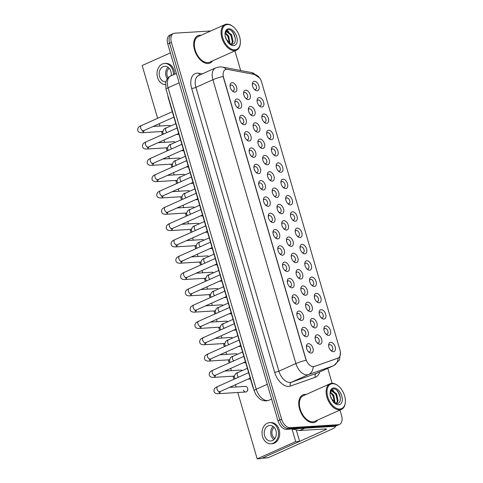 <?xml version="1.0" encoding="UTF-8"?>
<svg xmlns="http://www.w3.org/2000/svg" width="483" height="483" viewBox="0 0 483 483"><rect width="100%" height="100%" fill="white"/><g stroke="black" fill="none" stroke-linecap="round" stroke-linejoin="round"><path stroke-width="0.72" d="M325.904 325.965A4.987 3.013 -114.1 0 1 330.414 330.487A4.987 3.013 -114.1 0 1 328.657 335.389A4.987 3.013 -114.1 0 1 326.52 334.574A4.987 3.013 -114.1 0 1 323.864 328.651A4.987 3.013 -114.1 0 1 325.904 325.965M325.928 334.037A3.115 1.884 65.9 0 0 326.78 334.23A3.115 1.884 65.9 0 0 327.196 334.127A3.115 1.884 65.9 0 0 327.77 330.837A3.115 1.884 65.9 0 0 325.059 328.343A3.115 1.884 65.9 0 0 324.648 328.44A3.115 1.884 65.9 0 0 323.876 329.448M321.135 309.657A4.987 3.013 -114.1 0 1 325.645 314.173A4.987 3.013 -114.1 0 1 323.888 319.076A4.987 3.013 -114.1 0 1 321.75 318.267A4.987 3.013 -114.1 0 1 319.094 312.338A4.987 3.013 -114.1 0 1 321.135 309.657M321.159 317.723A3.115 1.884 65.9 0 0 322.01 317.923A3.115 1.884 65.9 0 0 322.427 317.82A3.115 1.884 65.9 0 0 323 314.53A3.115 1.884 65.9 0 0 320.289 312.03A3.115 1.884 65.9 0 0 319.879 312.133A3.115 1.884 65.9 0 0 319.106 313.141M316.365 293.344A4.987 3.013 -114.1 0 1 320.875 297.866A4.987 3.013 -114.1 0 1 319.118 302.769A4.987 3.013 -114.1 0 1 316.981 301.953A4.987 3.013 -114.1 0 1 314.324 296.031A4.987 3.013 -114.1 0 1 316.365 293.344M316.389 301.416A3.115 1.884 65.9 0 0 317.24 301.609A3.115 1.884 65.9 0 0 317.657 301.507A3.115 1.884 65.9 0 0 318.231 298.216A3.115 1.884 65.9 0 0 315.52 295.723A3.115 1.884 65.9 0 0 315.109 295.819A3.115 1.884 65.9 0 0 314.336 296.828M311.595 277.037A4.987 3.013 -114.1 0 1 316.105 281.553A4.987 3.013 -114.1 0 1 314.348 286.455A4.987 3.013 -114.1 0 1 312.211 285.646A4.987 3.013 -114.1 0 1 309.555 279.717A4.987 3.013 -114.1 0 1 311.595 277.037M311.62 285.103A3.115 1.884 65.9 0 0 312.471 285.302A3.115 1.884 65.9 0 0 312.887 285.199A3.115 1.884 65.9 0 0 313.461 281.909A3.115 1.884 65.9 0 0 310.75 279.409A3.115 1.884 65.9 0 0 310.34 279.512A3.115 1.884 65.9 0 0 309.567 280.52M306.826 260.723A4.987 3.013 -114.1 0 1 311.336 265.245A4.987 3.013 -114.1 0 1 309.579 270.148A4.987 3.013 -114.1 0 1 307.442 269.333A4.987 3.013 -114.1 0 1 304.785 263.41A4.987 3.013 -114.1 0 1 306.826 260.723M306.85 268.796A3.115 1.884 65.9 0 0 307.701 268.989A3.115 1.884 65.9 0 0 308.118 268.886A3.115 1.884 65.9 0 0 308.691 265.596A3.115 1.884 65.9 0 0 305.981 263.102A3.115 1.884 65.9 0 0 305.57 263.199A3.115 1.884 65.9 0 0 304.797 264.207M302.056 244.416A4.987 3.013 -114.1 0 1 306.566 248.932A4.987 3.013 -114.1 0 1 304.809 253.835A4.987 3.013 -114.1 0 1 302.672 253.026A4.987 3.013 -114.1 0 1 300.015 247.097A4.987 3.013 -114.1 0 1 302.056 244.416M302.08 252.482A3.115 1.884 65.9 0 0 302.932 252.681A3.115 1.884 65.9 0 0 303.348 252.579A3.115 1.884 65.9 0 0 303.922 249.288A3.115 1.884 65.9 0 0 301.211 246.789A3.115 1.884 65.9 0 0 300.8 246.891A3.115 1.884 65.9 0 0 300.028 247.9M297.286 228.103A4.987 3.013 -114.1 0 1 301.797 232.625A4.987 3.013 -114.1 0 1 300.04 237.527A4.987 3.013 -114.1 0 1 297.902 236.712A4.987 3.013 -114.1 0 1 295.246 230.789A4.987 3.013 -114.1 0 1 297.286 228.103M297.311 236.175A3.115 1.884 65.9 0 0 298.162 236.368A3.115 1.884 65.9 0 0 298.579 236.272A3.115 1.884 65.9 0 0 299.152 232.975A3.115 1.884 65.9 0 0 296.441 230.482A3.115 1.884 65.9 0 0 296.031 230.578A3.115 1.884 65.9 0 0 295.258 231.586M292.517 211.796A4.987 3.013 -114.1 0 1 297.027 216.312A4.987 3.013 -114.1 0 1 295.27 221.214A4.987 3.013 -114.1 0 1 293.133 220.405A4.987 3.013 -114.1 0 1 290.476 214.476A4.987 3.013 -114.1 0 1 292.517 211.796M292.541 219.862A3.115 1.884 65.9 0 0 293.392 220.061A3.115 1.884 65.9 0 0 293.809 219.958A3.115 1.884 65.9 0 0 294.382 216.668A3.115 1.884 65.9 0 0 291.672 214.168A3.115 1.884 65.9 0 0 291.261 214.271A3.115 1.884 65.9 0 0 290.488 215.279M287.747 195.482A4.987 3.013 -114.1 0 1 292.257 200.004A4.987 3.013 -114.1 0 1 290.5 204.907A4.987 3.013 -114.1 0 1 288.363 204.092A4.987 3.013 -114.1 0 1 285.707 198.169A4.987 3.013 -114.1 0 1 287.747 195.482M287.771 203.554A3.115 1.884 65.9 0 0 288.623 203.748A3.115 1.884 65.9 0 0 289.039 203.651A3.115 1.884 65.9 0 0 289.613 200.354A3.115 1.884 65.9 0 0 286.902 197.861A3.115 1.884 65.9 0 0 286.491 197.958A3.115 1.884 65.9 0 0 285.719 198.966M282.978 179.175A4.987 3.013 -114.1 0 1 287.488 183.691A4.987 3.013 -114.1 0 1 285.731 188.593A4.987 3.013 -114.1 0 1 283.593 187.784A4.987 3.013 -114.1 0 1 280.937 181.856A4.987 3.013 -114.1 0 1 282.978 179.175M283.002 187.241A3.115 1.884 65.9 0 0 283.853 187.44A3.115 1.884 65.9 0 0 284.27 187.338A3.115 1.884 65.9 0 0 284.843 184.047A3.115 1.884 65.9 0 0 282.132 181.548A3.115 1.884 65.9 0 0 281.722 181.65A3.115 1.884 65.9 0 0 280.949 182.659M278.208 162.862A4.987 3.013 -114.1 0 1 282.718 167.384A4.987 3.013 -114.1 0 1 280.961 172.286A4.987 3.013 -114.1 0 1 278.824 171.471A4.987 3.013 -114.1 0 1 276.167 165.548A4.987 3.013 -114.1 0 1 278.208 162.862M278.232 170.934A3.115 1.884 65.9 0 0 279.083 171.127A3.115 1.884 65.9 0 0 279.5 171.03A3.115 1.884 65.9 0 0 280.074 167.734A3.115 1.884 65.9 0 0 277.363 165.24A3.115 1.884 65.9 0 0 276.952 165.337A3.115 1.884 65.9 0 0 276.179 166.345M273.438 146.554A4.987 3.013 -114.1 0 1 277.948 151.07A4.987 3.013 -114.1 0 1 276.191 155.973A4.987 3.013 -114.1 0 1 274.054 155.164A4.987 3.013 -114.1 0 1 271.398 149.235A4.987 3.013 -114.1 0 1 273.438 146.554M273.463 154.62A3.115 1.884 65.9 0 0 274.314 154.82A3.115 1.884 65.9 0 0 274.73 154.717A3.115 1.884 65.9 0 0 275.304 151.427A3.115 1.884 65.9 0 0 272.593 148.927A3.115 1.884 65.9 0 0 272.183 149.03A3.115 1.884 65.9 0 0 271.41 150.038M268.669 130.241A4.987 3.013 -114.1 0 1 273.179 134.763A4.987 3.013 -114.1 0 1 271.422 139.665A4.987 3.013 -114.1 0 1 269.285 138.85A4.987 3.013 -114.1 0 1 266.628 132.928A4.987 3.013 -114.1 0 1 268.669 130.241M268.699 138.313A3.115 1.884 65.9 0 0 269.55 138.506A3.115 1.884 65.9 0 0 269.961 138.41A3.115 1.884 65.9 0 0 270.534 135.113A3.115 1.884 65.9 0 0 267.824 132.62A3.115 1.884 65.9 0 0 267.413 132.716A3.115 1.884 65.9 0 0 266.64 133.725M263.899 113.934A4.987 3.013 -114.1 0 1 268.409 118.45A4.987 3.013 -114.1 0 1 266.652 123.352A4.987 3.013 -114.1 0 1 264.515 122.543A4.987 3.013 -114.1 0 1 261.858 116.614A4.987 3.013 -114.1 0 1 263.899 113.934M263.929 122A3.115 1.884 65.9 0 0 264.781 122.199A3.115 1.884 65.9 0 0 265.191 122.096A3.115 1.884 65.9 0 0 265.771 118.806A3.115 1.884 65.9 0 0 263.054 116.306A3.115 1.884 65.9 0 0 262.643 116.409A3.115 1.884 65.9 0 0 261.871 117.417M259.13 97.62A4.987 3.013 -114.1 0 1 263.64 102.142A4.987 3.013 -114.1 0 1 261.883 107.045A4.987 3.013 -114.1 0 1 259.745 106.23A4.987 3.013 -114.1 0 1 257.089 100.307A4.987 3.013 -114.1 0 1 259.13 97.62M259.16 105.692A3.115 1.884 65.9 0 0 260.011 105.886A3.115 1.884 65.9 0 0 260.422 105.789A3.115 1.884 65.9 0 0 261.001 102.493A3.115 1.884 65.9 0 0 258.284 99.999A3.115 1.884 65.9 0 0 257.874 100.096A3.115 1.884 65.9 0 0 257.101 101.104M254.36 81.313A4.987 3.013 -114.1 0 1 258.87 85.829A4.987 3.013 -114.1 0 1 257.113 90.732A4.987 3.013 -114.1 0 1 254.976 89.923A4.987 3.013 -114.1 0 1 252.325 83.994A4.987 3.013 -114.1 0 1 254.36 81.313M254.39 89.379A3.115 1.884 65.9 0 0 255.241 89.578A3.115 1.884 65.9 0 0 255.652 89.476A3.115 1.884 65.9 0 0 256.231 86.185A3.115 1.884 65.9 0 0 253.515 83.686A3.115 1.884 65.9 0 0 253.104 83.788A3.115 1.884 65.9 0 0 252.331 84.797M330.674 342.278A4.987 3.013 -114.1 0 1 335.184 346.794A4.987 3.013 -114.1 0 1 333.427 351.696A4.987 3.013 -114.1 0 1 331.29 350.887A4.987 3.013 -114.1 0 1 328.633 344.959A4.987 3.013 -114.1 0 1 330.674 342.278M330.698 350.344A3.115 1.884 65.9 0 0 331.549 350.543A3.115 1.884 65.9 0 0 331.966 350.441A3.115 1.884 65.9 0 0 332.539 347.15A3.115 1.884 65.9 0 0 329.829 344.651A3.115 1.884 65.9 0 0 329.418 344.753A3.115 1.884 65.9 0 0 328.645 345.756M312.392 318.496A4.987 3.013 -114.1 0 1 316.902 323.012A4.987 3.013 -114.1 0 1 315.145 327.921A4.987 3.013 -114.1 0 1 313.008 327.106A4.987 3.013 -114.1 0 1 310.352 321.183A4.987 3.013 -114.1 0 1 312.392 318.496M312.416 326.562A3.115 1.884 65.9 0 0 313.268 326.762A3.115 1.884 65.9 0 0 313.684 326.659A3.115 1.884 65.9 0 0 314.258 323.369A3.115 1.884 65.9 0 0 311.547 320.875A3.115 1.884 65.9 0 0 311.137 320.972A3.115 1.884 65.9 0 0 310.364 321.98M307.623 302.189A4.987 3.013 -114.1 0 1 312.133 306.705A4.987 3.013 -114.1 0 1 310.376 311.607A4.987 3.013 -114.1 0 1 308.239 310.798A4.987 3.013 -114.1 0 1 305.582 304.87A4.987 3.013 -114.1 0 1 307.623 302.189M307.647 310.255A3.115 1.884 65.9 0 0 308.498 310.448A3.115 1.884 65.9 0 0 308.915 310.352A3.115 1.884 65.9 0 0 309.488 307.055A3.115 1.884 65.9 0 0 306.777 304.562A3.115 1.884 65.9 0 0 306.367 304.664A3.115 1.884 65.9 0 0 305.594 305.667M302.853 285.876A4.987 3.013 -114.1 0 1 307.363 290.392A4.987 3.013 -114.1 0 1 305.606 295.3A4.987 3.013 -114.1 0 1 303.469 294.485A4.987 3.013 -114.1 0 1 300.812 288.562A4.987 3.013 -114.1 0 1 302.853 285.876M302.877 293.942A3.115 1.884 65.9 0 0 303.729 294.141A3.115 1.884 65.9 0 0 304.145 294.038A3.115 1.884 65.9 0 0 304.719 290.748A3.115 1.884 65.9 0 0 302.008 288.254A3.115 1.884 65.9 0 0 301.597 288.351A3.115 1.884 65.9 0 0 300.824 289.359M298.083 269.568A4.987 3.013 -114.1 0 1 302.593 274.084A4.987 3.013 -114.1 0 1 300.837 278.987A4.987 3.013 -114.1 0 1 298.699 278.178A4.987 3.013 -114.1 0 1 296.043 272.249A4.987 3.013 -114.1 0 1 298.083 269.568M298.108 277.634A3.115 1.884 65.9 0 0 298.959 277.828A3.115 1.884 65.9 0 0 299.375 277.731A3.115 1.884 65.9 0 0 299.949 274.441A3.115 1.884 65.9 0 0 297.238 271.941A3.115 1.884 65.9 0 0 296.828 272.044A3.115 1.884 65.9 0 0 296.055 273.046M293.314 253.255A4.987 3.013 -114.1 0 1 297.824 257.771A4.987 3.013 -114.1 0 1 296.067 262.68A4.987 3.013 -114.1 0 1 293.93 261.864A4.987 3.013 -114.1 0 1 291.273 255.942A4.987 3.013 -114.1 0 1 293.314 253.255M293.338 261.327A3.115 1.884 65.9 0 0 294.189 261.52A3.115 1.884 65.9 0 0 294.606 261.418A3.115 1.884 65.9 0 0 295.179 258.127A3.115 1.884 65.9 0 0 292.469 255.634A3.115 1.884 65.9 0 0 292.058 255.73A3.115 1.884 65.9 0 0 291.285 256.739M288.544 236.948A4.987 3.013 -114.1 0 1 293.054 241.464A4.987 3.013 -114.1 0 1 291.297 246.366A4.987 3.013 -114.1 0 1 289.16 245.557A4.987 3.013 -114.1 0 1 286.504 239.628A4.987 3.013 -114.1 0 1 288.544 236.948M288.568 245.014A3.115 1.884 65.9 0 0 289.42 245.207A3.115 1.884 65.9 0 0 289.836 245.11A3.115 1.884 65.9 0 0 290.41 241.82A3.115 1.884 65.9 0 0 287.699 239.32A3.115 1.884 65.9 0 0 287.288 239.423A3.115 1.884 65.9 0 0 286.516 240.425M283.775 220.634A4.987 3.013 -114.1 0 1 288.285 225.15A4.987 3.013 -114.1 0 1 286.528 230.059A4.987 3.013 -114.1 0 1 284.39 229.244A4.987 3.013 -114.1 0 1 281.734 223.321A4.987 3.013 -114.1 0 1 283.775 220.634M283.799 228.707A3.115 1.884 65.9 0 0 284.65 228.9A3.115 1.884 65.9 0 0 285.067 228.797A3.115 1.884 65.9 0 0 285.64 225.507A3.115 1.884 65.9 0 0 282.929 223.013A3.115 1.884 65.9 0 0 282.519 223.11A3.115 1.884 65.9 0 0 281.746 224.118M279.005 204.327A4.987 3.013 -114.1 0 1 283.515 208.843A4.987 3.013 -114.1 0 1 281.758 213.746A4.987 3.013 -114.1 0 1 279.621 212.937A4.987 3.013 -114.1 0 1 276.964 207.008A4.987 3.013 -114.1 0 1 279.005 204.327M279.029 212.393A3.115 1.884 65.9 0 0 279.88 212.586A3.115 1.884 65.9 0 0 280.297 212.49A3.115 1.884 65.9 0 0 280.871 209.199A3.115 1.884 65.9 0 0 278.16 206.7A3.115 1.884 65.9 0 0 277.749 206.802A3.115 1.884 65.9 0 0 276.976 207.805M274.235 188.014A4.987 3.013 -114.1 0 1 278.745 192.53A4.987 3.013 -114.1 0 1 276.988 197.438A4.987 3.013 -114.1 0 1 274.851 196.623A4.987 3.013 -114.1 0 1 272.195 190.7A4.987 3.013 -114.1 0 1 274.235 188.014M274.259 196.086A3.115 1.884 65.9 0 0 275.111 196.279A3.115 1.884 65.9 0 0 275.527 196.176A3.115 1.884 65.9 0 0 276.101 192.886A3.115 1.884 65.9 0 0 273.39 190.393A3.115 1.884 65.9 0 0 272.98 190.489A3.115 1.884 65.9 0 0 272.207 191.497M269.466 171.706A4.987 3.013 -114.1 0 1 273.976 176.223A4.987 3.013 -114.1 0 1 272.219 181.125A4.987 3.013 -114.1 0 1 270.082 180.316A4.987 3.013 -114.1 0 1 267.425 174.387A4.987 3.013 -114.1 0 1 269.466 171.706M269.49 179.773A3.115 1.884 65.9 0 0 270.341 179.966A3.115 1.884 65.9 0 0 270.758 179.869A3.115 1.884 65.9 0 0 271.331 176.579A3.115 1.884 65.9 0 0 268.62 174.079A3.115 1.884 65.9 0 0 268.21 174.182A3.115 1.884 65.9 0 0 267.437 175.184M264.696 155.393A4.987 3.013 -114.1 0 1 269.206 159.909A4.987 3.013 -114.1 0 1 267.449 164.818A4.987 3.013 -114.1 0 1 265.312 164.003A4.987 3.013 -114.1 0 1 262.655 158.08A4.987 3.013 -114.1 0 1 264.696 155.393M264.72 163.465A3.115 1.884 65.9 0 0 265.572 163.659A3.115 1.884 65.9 0 0 265.988 163.556A3.115 1.884 65.9 0 0 266.562 160.265A3.115 1.884 65.9 0 0 263.851 157.772A3.115 1.884 65.9 0 0 263.44 157.869A3.115 1.884 65.9 0 0 262.667 158.877M259.926 139.086A4.987 3.013 -114.1 0 1 264.436 143.602A4.987 3.013 -114.1 0 1 262.68 148.504A4.987 3.013 -114.1 0 1 260.542 147.695A4.987 3.013 -114.1 0 1 257.886 141.767A4.987 3.013 -114.1 0 1 259.926 139.086M259.951 147.152A3.115 1.884 65.9 0 0 260.802 147.345A3.115 1.884 65.9 0 0 261.218 147.249A3.115 1.884 65.9 0 0 261.792 143.958A3.115 1.884 65.9 0 0 259.081 141.459A3.115 1.884 65.9 0 0 258.671 141.561A3.115 1.884 65.9 0 0 257.898 142.563M255.157 122.773A4.987 3.013 -114.1 0 1 259.667 127.289A4.987 3.013 -114.1 0 1 257.91 132.197A4.987 3.013 -114.1 0 1 255.773 131.382A4.987 3.013 -114.1 0 1 253.116 125.459A4.987 3.013 -114.1 0 1 255.157 122.773M255.187 130.845A3.115 1.884 65.9 0 0 256.038 131.038A3.115 1.884 65.9 0 0 256.449 130.935A3.115 1.884 65.9 0 0 257.022 127.645A3.115 1.884 65.9 0 0 254.312 125.151A3.115 1.884 65.9 0 0 253.901 125.248A3.115 1.884 65.9 0 0 253.128 126.256M250.387 106.465A4.987 3.013 -114.1 0 1 254.897 110.981A4.987 3.013 -114.1 0 1 253.14 115.884A4.987 3.013 -114.1 0 1 251.003 115.075A4.987 3.013 -114.1 0 1 248.347 109.146A4.987 3.013 -114.1 0 1 250.387 106.465M250.417 114.531A3.115 1.884 65.9 0 0 251.269 114.725A3.115 1.884 65.9 0 0 251.679 114.628A3.115 1.884 65.9 0 0 252.259 111.338A3.115 1.884 65.9 0 0 249.542 108.838A3.115 1.884 65.9 0 0 249.131 108.941A3.115 1.884 65.9 0 0 248.359 109.943M245.618 90.152A4.987 3.013 -114.1 0 1 250.128 94.668A4.987 3.013 -114.1 0 1 248.371 99.576A4.987 3.013 -114.1 0 1 246.233 98.761A4.987 3.013 -114.1 0 1 243.577 92.839A4.987 3.013 -114.1 0 1 245.618 90.152M245.648 98.224A3.115 1.884 65.9 0 0 246.499 98.417A3.115 1.884 65.9 0 0 246.91 98.315A3.115 1.884 65.9 0 0 247.489 95.024A3.115 1.884 65.9 0 0 244.772 92.531A3.115 1.884 65.9 0 0 244.362 92.627A3.115 1.884 65.9 0 0 243.589 93.636M317.162 334.81A4.987 3.013 -114.1 0 1 321.672 339.326A4.987 3.013 -114.1 0 1 319.915 344.228A4.987 3.013 -114.1 0 1 317.778 343.419A4.987 3.013 -114.1 0 1 315.121 337.49A4.987 3.013 -114.1 0 1 317.162 334.81M317.186 342.876A3.115 1.884 65.9 0 0 318.037 343.069A3.115 1.884 65.9 0 0 318.454 342.972A3.115 1.884 65.9 0 0 319.028 339.676A3.115 1.884 65.9 0 0 316.317 337.182A3.115 1.884 65.9 0 0 315.906 337.285A3.115 1.884 65.9 0 0 315.133 338.287M303.65 327.341A4.987 3.013 -114.1 0 1 308.16 331.857A4.987 3.013 -114.1 0 1 306.403 336.76A4.987 3.013 -114.1 0 1 304.266 335.945A4.987 3.013 -114.1 0 1 301.609 330.022A4.987 3.013 -114.1 0 1 303.65 327.341M303.674 335.407A3.115 1.884 65.9 0 0 304.525 335.6A3.115 1.884 65.9 0 0 304.942 335.504A3.115 1.884 65.9 0 0 305.516 332.207A3.115 1.884 65.9 0 0 302.805 329.714A3.115 1.884 65.9 0 0 302.394 329.811A3.115 1.884 65.9 0 0 301.621 330.819M298.88 311.028A4.987 3.013 -114.1 0 1 303.39 315.544A4.987 3.013 -114.1 0 1 301.634 320.446A4.987 3.013 -114.1 0 1 299.496 319.637A4.987 3.013 -114.1 0 1 296.84 313.709A4.987 3.013 -114.1 0 1 298.88 311.028M298.905 319.094A3.115 1.884 65.9 0 0 299.756 319.293A3.115 1.884 65.9 0 0 300.172 319.191A3.115 1.884 65.9 0 0 300.746 315.9A3.115 1.884 65.9 0 0 298.035 313.401A3.115 1.884 65.9 0 0 297.625 313.503A3.115 1.884 65.9 0 0 296.852 314.511M294.111 294.721A4.987 3.013 -114.1 0 1 298.621 299.237A4.987 3.013 -114.1 0 1 296.864 304.139A4.987 3.013 -114.1 0 1 294.727 303.324A4.987 3.013 -114.1 0 1 292.07 297.401A4.987 3.013 -114.1 0 1 294.111 294.721M294.135 302.787A3.115 1.884 65.9 0 0 294.986 302.98A3.115 1.884 65.9 0 0 295.403 302.883A3.115 1.884 65.9 0 0 295.976 299.587A3.115 1.884 65.9 0 0 293.266 297.093A3.115 1.884 65.9 0 0 292.855 297.19A3.115 1.884 65.9 0 0 292.082 298.198M289.341 278.407A4.987 3.013 -114.1 0 1 293.851 282.923A4.987 3.013 -114.1 0 1 292.094 287.826A4.987 3.013 -114.1 0 1 289.957 287.017A4.987 3.013 -114.1 0 1 287.3 281.088A4.987 3.013 -114.1 0 1 289.341 278.407M289.365 286.473A3.115 1.884 65.9 0 0 290.217 286.673A3.115 1.884 65.9 0 0 290.633 286.57A3.115 1.884 65.9 0 0 291.207 283.279A3.115 1.884 65.9 0 0 288.496 280.78A3.115 1.884 65.9 0 0 288.085 280.883A3.115 1.884 65.9 0 0 287.313 281.891M284.572 262.1A4.987 3.013 -114.1 0 1 289.082 266.616A4.987 3.013 -114.1 0 1 287.325 271.518A4.987 3.013 -114.1 0 1 285.187 270.703A4.987 3.013 -114.1 0 1 282.531 264.781A4.987 3.013 -114.1 0 1 284.572 262.1M284.596 270.166A3.115 1.884 65.9 0 0 285.447 270.359A3.115 1.884 65.9 0 0 285.864 270.263A3.115 1.884 65.9 0 0 286.437 266.966A3.115 1.884 65.9 0 0 283.726 264.473A3.115 1.884 65.9 0 0 283.316 264.569A3.115 1.884 65.9 0 0 282.543 265.578M279.802 245.787A4.987 3.013 -114.1 0 1 284.312 250.303A4.987 3.013 -114.1 0 1 282.555 255.205A4.987 3.013 -114.1 0 1 280.418 254.396A4.987 3.013 -114.1 0 1 277.761 248.467A4.987 3.013 -114.1 0 1 279.802 245.787M279.826 253.853A3.115 1.884 65.9 0 0 280.677 254.052A3.115 1.884 65.9 0 0 281.094 253.949A3.115 1.884 65.9 0 0 281.667 250.659A3.115 1.884 65.9 0 0 278.957 248.159A3.115 1.884 65.9 0 0 278.546 248.262A3.115 1.884 65.9 0 0 277.773 249.27M275.032 229.479A4.987 3.013 -114.1 0 1 279.542 233.995A4.987 3.013 -114.1 0 1 277.785 238.898A4.987 3.013 -114.1 0 1 275.648 238.083A4.987 3.013 -114.1 0 1 272.992 232.16A4.987 3.013 -114.1 0 1 275.032 229.479M275.056 237.545A3.115 1.884 65.9 0 0 275.908 237.739A3.115 1.884 65.9 0 0 276.324 237.642A3.115 1.884 65.9 0 0 276.898 234.346A3.115 1.884 65.9 0 0 274.187 231.852A3.115 1.884 65.9 0 0 273.776 231.949A3.115 1.884 65.9 0 0 273.004 232.957M270.263 213.166A4.987 3.013 -114.1 0 1 274.773 217.682A4.987 3.013 -114.1 0 1 273.016 222.585A4.987 3.013 -114.1 0 1 270.878 221.775A4.987 3.013 -114.1 0 1 268.222 215.847A4.987 3.013 -114.1 0 1 270.263 213.166M270.287 221.232A3.115 1.884 65.9 0 0 271.138 221.431A3.115 1.884 65.9 0 0 271.555 221.329A3.115 1.884 65.9 0 0 272.128 218.038A3.115 1.884 65.9 0 0 269.417 215.539A3.115 1.884 65.9 0 0 269.007 215.641A3.115 1.884 65.9 0 0 268.234 216.65M265.493 196.859A4.987 3.013 -114.1 0 1 270.003 201.375A4.987 3.013 -114.1 0 1 268.246 206.277A4.987 3.013 -114.1 0 1 266.109 205.462A4.987 3.013 -114.1 0 1 263.452 199.539A4.987 3.013 -114.1 0 1 265.493 196.859M265.517 204.925A3.115 1.884 65.9 0 0 266.368 205.118A3.115 1.884 65.9 0 0 266.785 205.021A3.115 1.884 65.9 0 0 267.359 201.725A3.115 1.884 65.9 0 0 264.648 199.231A3.115 1.884 65.9 0 0 264.237 199.328A3.115 1.884 65.9 0 0 263.464 200.336M260.723 180.545A4.987 3.013 -114.1 0 1 265.233 185.061A4.987 3.013 -114.1 0 1 263.476 189.964A4.987 3.013 -114.1 0 1 261.339 189.155A4.987 3.013 -114.1 0 1 258.683 183.226A4.987 3.013 -114.1 0 1 260.723 180.545M260.748 188.611A3.115 1.884 65.9 0 0 261.599 188.811A3.115 1.884 65.9 0 0 262.015 188.708A3.115 1.884 65.9 0 0 262.589 185.418A3.115 1.884 65.9 0 0 259.878 182.918A3.115 1.884 65.9 0 0 259.468 183.021A3.115 1.884 65.9 0 0 258.695 184.029M255.954 164.238A4.987 3.013 -114.1 0 1 260.464 168.754A4.987 3.013 -114.1 0 1 258.707 173.657A4.987 3.013 -114.1 0 1 256.57 172.842A4.987 3.013 -114.1 0 1 253.913 166.919A4.987 3.013 -114.1 0 1 255.954 164.238M255.978 172.304A3.115 1.884 65.9 0 0 256.829 172.497A3.115 1.884 65.9 0 0 257.246 172.401A3.115 1.884 65.9 0 0 257.819 169.104A3.115 1.884 65.9 0 0 255.109 166.611A3.115 1.884 65.9 0 0 254.698 166.707A3.115 1.884 65.9 0 0 253.925 167.716M251.184 147.925A4.987 3.013 -114.1 0 1 255.694 152.441A4.987 3.013 -114.1 0 1 253.937 157.343A4.987 3.013 -114.1 0 1 251.8 156.534A4.987 3.013 -114.1 0 1 249.143 150.605A4.987 3.013 -114.1 0 1 251.184 147.925M251.208 155.991A3.115 1.884 65.9 0 0 252.06 156.19A3.115 1.884 65.9 0 0 252.476 156.087A3.115 1.884 65.9 0 0 253.05 152.797A3.115 1.884 65.9 0 0 250.339 150.298A3.115 1.884 65.9 0 0 249.928 150.4A3.115 1.884 65.9 0 0 249.156 151.408M246.415 131.618A4.987 3.013 -114.1 0 1 250.925 136.134A4.987 3.013 -114.1 0 1 249.168 141.036A4.987 3.013 -114.1 0 1 247.03 140.221A4.987 3.013 -114.1 0 1 244.374 134.298A4.987 3.013 -114.1 0 1 246.415 131.618M246.445 139.684A3.115 1.884 65.9 0 0 247.29 139.877A3.115 1.884 65.9 0 0 247.707 139.78A3.115 1.884 65.9 0 0 248.28 136.484A3.115 1.884 65.9 0 0 245.569 133.99A3.115 1.884 65.9 0 0 245.159 134.087A3.115 1.884 65.9 0 0 244.386 135.095M241.645 115.304A4.987 3.013 -114.1 0 1 246.155 119.82A4.987 3.013 -114.1 0 1 244.398 124.723A4.987 3.013 -114.1 0 1 242.261 123.914A4.987 3.013 -114.1 0 1 239.604 117.985A4.987 3.013 -114.1 0 1 241.645 115.304M241.675 123.37A3.115 1.884 65.9 0 0 242.526 123.57A3.115 1.884 65.9 0 0 242.937 123.467A3.115 1.884 65.9 0 0 243.51 120.176A3.115 1.884 65.9 0 0 240.8 117.677A3.115 1.884 65.9 0 0 240.389 117.78A3.115 1.884 65.9 0 0 239.616 118.788M236.875 98.997A4.987 3.013 -114.1 0 1 241.385 103.513A4.987 3.013 -114.1 0 1 239.628 108.415A4.987 3.013 -114.1 0 1 237.491 107.6A4.987 3.013 -114.1 0 1 234.835 101.678A4.987 3.013 -114.1 0 1 236.875 98.997M236.905 107.063A3.115 1.884 65.9 0 0 237.757 107.256A3.115 1.884 65.9 0 0 238.167 107.16A3.115 1.884 65.9 0 0 238.747 103.863A3.115 1.884 65.9 0 0 236.03 101.37A3.115 1.884 65.9 0 0 235.619 101.466A3.115 1.884 65.9 0 0 234.847 102.474M232.106 82.684A4.987 3.013 -114.1 0 1 236.616 87.2A4.987 3.013 -114.1 0 1 234.859 92.102A4.987 3.013 -114.1 0 1 232.721 91.293A4.987 3.013 -114.1 0 1 230.065 85.364A4.987 3.013 -114.1 0 1 232.106 82.684M232.136 90.75A3.115 1.884 65.9 0 0 232.987 90.949A3.115 1.884 65.9 0 0 233.398 90.846A3.115 1.884 65.9 0 0 233.977 87.556A3.115 1.884 65.9 0 0 231.26 85.056A3.115 1.884 65.9 0 0 230.85 85.159A3.115 1.884 65.9 0 0 230.077 86.167M308.42 343.648A4.987 3.013 -114.1 0 1 312.93 348.165A4.987 3.013 -114.1 0 1 311.173 353.067A4.987 3.013 -114.1 0 1 309.035 352.258A4.987 3.013 -114.1 0 1 306.379 346.329A4.987 3.013 -114.1 0 1 308.42 343.648M308.444 351.715A3.115 1.884 65.9 0 0 309.295 351.914A3.115 1.884 65.9 0 0 309.706 351.811A3.115 1.884 65.9 0 0 310.285 348.521A3.115 1.884 65.9 0 0 307.574 346.021A3.115 1.884 65.9 0 0 307.164 346.124A3.115 1.884 65.9 0 0 306.391 347.132M314.391 366.476A8.416 5.09 -114.1 0 1 313.509 366.651A8.416 5.09 -114.1 0 1 305.896 359.032L223.593 77.576A8.416 5.09 -114.1 0 1 225.44 69.57A8.416 5.09 -114.1 0 1 227.511 69.365L254.952 74.545A8.416 5.09 -114.1 0 1 261.611 82.104L339.966 350.06A8.416 5.09 -114.1 0 1 338.118 358.066A8.416 5.09 -114.1 0 1 337.883 358.157L314.065 366.621L312.519 366.694M253.575 388.664A9.346 5.651 -114.1 0 1 252.555 386.08L168.362 98.158A9.346 5.651 -114.1 0 1 167.861 95.543M313.135 422.679A14.961 9.044 65.9 0 0 315.115 422.202A14.961 9.044 65.9 0 0 317.603 420.059A14.961 9.044 65.9 0 1 315.115 422.202A14.961 9.044 65.9 0 1 313.135 422.679A14.961 9.044 65.9 0 1 300.118 410.701A14.961 9.044 65.9 0 1 302.889 394.895A14.961 9.044 65.9 0 0 300.118 410.701A14.961 9.044 65.9 0 0 313.135 422.679M306.144 394.46A14.961 9.044 65.9 0 0 304.87 394.418A14.961 9.044 65.9 0 0 302.889 394.895A14.961 9.044 65.9 0 1 304.87 394.418A14.961 9.044 65.9 0 1 306.144 394.46M208.101 63.502A14.961 9.044 65.9 0 0 210.081 63.019A14.961 9.044 65.9 0 0 212.574 60.882A14.961 9.044 65.9 0 1 210.081 63.019A14.961 9.044 65.9 0 1 208.101 63.502A14.961 9.044 65.9 0 1 195.084 51.518A14.961 9.044 65.9 0 1 197.855 35.718A14.961 9.044 65.9 0 0 195.084 51.518A14.961 9.044 65.9 0 0 208.101 63.502M201.109 35.283A14.961 9.044 65.9 0 0 199.835 35.235A14.961 9.044 65.9 0 0 197.855 35.718A14.961 9.044 65.9 0 1 199.835 35.235A14.961 9.044 65.9 0 1 201.109 35.283M319.655 371.934A15.583 9.418 -114.1 0 1 315.345 377.259A3.115 2.481 70.5 0 1 316.419 373.365L333.415 365.758L308.474 374.591A12.467 7.535 -114.1 0 1 307.164 374.85A12.467 7.535 -114.1 0 1 295.886 363.554A10.91 1.926 -16.3 0 1 306.113 360.288L223.122 76.477A10.91 1.926 163.7 0 0 212.894 79.743A12.467 7.535 -114.1 0 1 215.635 67.886L198.646 75.493A12.467 7.535 65.9 0 0 195.905 87.357L278.896 371.167A12.467 7.535 65.9 0 0 290.174 382.458A12.467 7.535 65.9 0 0 291.484 382.198L316.419 373.365A12.467 7.535 65.9 0 0 316.763 373.226L333.753 365.619A12.467 7.535 -114.1 0 1 333.415 365.758A10.91 8.676 -109.5 0 0 338.178 358.036M339.501 424.43L335.878 426.048A9.346 5.651 65.9 0 1 334.641 426.35L286.449 429.321A9.346 5.651 65.9 0 1 277.985 420.85L167.788 44.007A9.346 5.651 65.9 0 1 169.847 35.114L171.658 34.299A9.346 5.651 65.9 0 0 169.605 43.192L279.802 420.041A9.346 5.651 65.9 0 0 288.26 428.512L336.452 425.541A9.346 5.651 65.9 0 0 337.689 425.239A9.346 5.651 65.9 0 1 336.452 425.541L288.26 428.512A9.346 5.651 65.9 0 1 279.802 420.041L169.605 43.192A9.346 5.651 65.9 0 1 171.658 34.299L173.469 33.49A9.346 5.651 65.9 0 0 171.417 42.383L281.613 419.226A9.346 5.651 65.9 0 0 290.072 427.697L338.263 424.726A9.346 5.651 65.9 0 0 339.501 424.43A9.346 5.651 65.9 0 0 341.559 415.531L339.954 410.055M338.185 358.006L314.065 366.621M210.751 30.966L174.707 33.188A9.346 5.651 65.9 0 0 173.469 33.49M332.135 383.321L327.746 368.312M240.667 70.512L234.925 50.872M335.293 426.254A12.467 2.198 -16.3 0 1 335.407 426.441A12.467 2.198 -16.3 0 1 331.284 429.459L268.077 457.757A1.558 1.208 86.5 0 1 267.739 457.842L262.034 458.192M261.864 458.204A1.558 1.208 -93.5 0 0 262.197 458.119L325.403 429.822A3.115 0.549 163.7 0 0 326.436 429.067A3.115 0.549 163.7 0 0 325.711 428.928L299.744 430.528A1.558 0.942 -114.1 0 1 299.563 430.516L292.082 429.103A1.558 0.942 -114.1 0 1 291.786 428.989M338.233 385.899L337.877 385.615A14.025 8.477 65.9 0 0 331.863 383.327A14.025 8.477 65.9 0 0 330.004 383.78L303.27 395.752A14.025 8.477 65.9 0 0 300.674 410.562A14.025 8.477 65.9 0 0 312.875 421.798A14.025 8.477 65.9 0 0 314.735 421.345L341.463 409.379A14.025 8.477 65.9 0 0 345.339 402.279L345.363 401.826A13.397 8.102 65.9 0 0 338.233 385.899A13.397 8.102 65.9 0 0 332.485 383.713A13.397 8.102 65.9 0 0 327.764 396.893A13.397 8.102 65.9 0 0 339.887 409.035A13.397 8.102 65.9 0 0 345.363 401.826M330.004 383.78A14.025 8.477 65.9 0 0 327.408 398.596A14.025 8.477 65.9 0 0 339.609 409.825A14.025 8.477 65.9 0 0 341.463 409.379M336.911 403.589C343.504 403.371 339.471 388.598 333.801 388.912C331.459 388.984 330.221 390.705 330.094 394.074L330.239 396.09L333.505 402.351L335.003 403.48L335.685 403.172L330.819 397.889M330.155 395.42L332.286 400.335M330.342 392.021L333.753 395.185L335.051 402.822M330.221 392.601L333.029 395.505L334.484 402.46M330.927 392.274L330.396 391.822L332.298 390.59L336.627 393.899L338.094 400.763L336.832 403.528M331.121 390.97L331.58 390.91L335.908 394.219L337.375 401.089L336.446 403.462M330.62 391.158L331.465 390.771M331.706 389.606L333.807 390.982M336.85 390.379L338.396 392.407L340.358 397.587M331.471 389.817L332.841 390.638M335.057 392.999L337.339 398.155M332.177 394.285L334.459 399.441M233.204 26.722L232.848 26.438A14.025 8.477 65.9 0 0 226.829 24.15A14.025 8.477 65.9 0 0 224.969 24.597L198.241 36.569A14.025 8.477 65.9 0 0 195.639 51.385A14.025 8.477 65.9 0 0 207.847 62.615A14.025 8.477 65.9 0 0 209.7 62.168L236.435 50.196A14.025 8.477 65.9 0 0 240.311 43.102L240.335 42.643A13.397 8.102 65.9 0 0 233.204 26.722A13.397 8.102 65.9 0 0 227.457 24.536A13.397 8.102 65.9 0 0 222.735 37.716A13.397 8.102 65.9 0 0 234.859 49.858A13.397 8.102 65.9 0 0 240.335 42.643M224.969 24.597A14.025 8.477 65.9 0 0 222.373 39.413A14.025 8.477 65.9 0 0 234.575 50.649A14.025 8.477 65.9 0 0 236.435 50.196M231.876 44.406C238.469 44.188 234.436 29.421 228.773 29.735C226.424 29.807 225.193 31.528 225.066 34.897L225.211 36.907L228.471 43.168L229.968 44.303L230.657 43.989L225.79 38.706M225.12 36.237L227.258 41.152M225.307 32.844L228.719 36.002L230.017 43.645M225.193 33.424L228 36.328L229.455 43.277M225.356 32.651L227.27 31.407L231.599 34.716L233.066 41.586L231.804 44.351M226.092 31.787L226.551 31.733L230.874 35.036L232.341 41.906L231.417 44.279M225.585 31.975L226.43 31.594M226.672 30.423L228.773 31.806M225.362 32.639L225.899 33.092M231.822 31.196L233.367 33.23L235.324 38.405M226.442 30.64L227.807 31.455M230.023 33.816L232.305 38.978M227.149 35.108L229.425 40.264M247.465 389.872A2.807 2.18 -93.5 0 0 247.622 390.294M243.547 390.113A2.807 2.18 -93.5 0 0 245.756 391.997A2.807 2.18 -93.5 0 0 247.628 388.284A2.807 2.18 -93.5 0 0 245.412 386.4L229.516 387.378M175.329 142.328A2.807 2.18 -93.5 0 0 173.874 141.742L157.977 142.72M184.862 174.949A2.807 2.18 -93.5 0 0 183.413 174.363L167.516 175.341M189.632 191.256A2.807 2.18 -93.5 0 0 188.183 190.676L172.286 191.654M199.171 223.877A2.807 2.18 -93.5 0 0 197.722 223.297L181.819 224.275M208.71 256.497A2.807 2.18 -93.5 0 0 207.261 255.918L191.359 256.896M213.48 272.81A2.807 2.18 -93.5 0 0 212.025 272.225L196.128 273.203M232.558 338.052A2.807 2.18 -93.5 0 0 231.103 337.466L215.207 338.444M242.098 370.672A2.807 2.18 -93.5 0 0 240.643 370.087L224.746 371.065M237.787 392.486L257.191 458.85L295.705 441.607L292.046 429.097M170.384 52.889L142.171 65.519L157.609 118.299M159.197 123.733L159.861 126.003M161.473 131.521L162.379 134.606M163.966 140.04L164.631 142.316M166.243 147.834L167.148 150.919M168.736 156.353L169.4 158.623M171.012 164.142L171.918 167.227M173.506 172.66L174.17 174.937M175.782 180.455L176.687 183.54M178.275 188.974L178.939 191.244M180.551 196.762L181.457 199.847M183.045 205.281L183.709 207.557M185.321 213.075L186.227 216.161M187.815 221.594L188.479 223.864M190.091 229.383L190.996 232.468M192.584 237.902L193.248 240.178M194.86 245.696L195.76 248.781M197.354 254.215L198.018 256.485M199.63 262.003L200.53 265.089M202.123 270.522L202.788 272.798M204.4 278.317L205.299 281.402M206.893 286.836L207.557 289.106M209.169 294.624L210.069 297.709M211.663 303.143L212.327 305.419M213.939 310.937L214.838 314.022M216.432 319.456L217.096 321.726M218.708 327.245L219.608 330.33M221.202 335.763L221.866 338.04M223.478 343.558L224.378 346.643M225.972 352.077L226.636 354.347M228.248 359.865L229.147 362.95M230.741 368.384L231.405 370.66M233.017 376.179L233.917 379.264M235.505 384.697L236.175 386.968M223.019 305.431A2.807 2.18 -93.5 0 0 221.564 304.845L205.667 305.824M237.328 354.359A2.807 2.18 -93.5 0 0 235.873 353.779L219.976 354.757M227.789 321.738A2.807 2.18 -93.5 0 0 226.334 321.159L210.437 322.137M218.25 289.118A2.807 2.18 -93.5 0 0 216.795 288.538L200.898 289.516M203.941 240.19A2.807 2.18 -93.5 0 0 202.492 239.604L186.589 240.582M194.401 207.569A2.807 2.18 -93.5 0 0 192.952 206.984L177.056 207.962M180.093 158.635A2.807 2.18 -93.5 0 0 178.644 158.056L162.747 159.034M170.559 126.015A2.807 2.18 -93.5 0 0 169.104 125.435L153.208 126.413M257.191 458.85L261.11 458.608L299.623 441.365L296.266 429.894M295.705 441.607L299.623 441.365M264.618 435.763A7.788 6.05 -93.5 0 0 270.758 441.003A7.788 6.05 -93.5 0 0 275.944 430.691A7.788 6.05 -93.5 0 0 269.798 425.451A7.788 6.05 -93.5 0 0 264.618 435.763M273.106 426.459A7.788 6.05 -93.5 0 0 271.084 435.364A7.788 6.05 -93.5 0 0 273.915 439.596M274.187 427.437A6.231 4.842 -93.5 0 0 272.213 434.857A6.231 4.842 -93.5 0 0 274.869 438.492M270.933 443.799L272.104 443.726A10.596 8.229 -93.5 0 0 279.156 429.701A10.596 8.229 -93.5 0 0 270.806 422.577L269.629 422.649A10.596 8.229 -93.5 0 0 262.577 436.674A10.596 8.229 -93.5 0 0 270.933 443.799A10.596 8.229 -93.5 0 0 277.985 429.773A10.596 8.229 -93.5 0 0 269.629 422.649M171.199 75.753A7.788 6.05 -93.5 0 0 170.91 71.508A7.788 6.05 -93.5 0 0 164.769 66.268A7.788 6.05 -93.5 0 0 159.583 76.58A7.788 6.05 -93.5 0 0 165.729 81.82A7.788 6.05 -93.5 0 0 165.874 81.808M168.078 67.276A7.788 6.05 -93.5 0 0 166.049 76.181A7.788 6.05 -93.5 0 0 167.311 78.82M169.159 68.254A6.231 4.842 -93.5 0 0 167.184 75.674A6.231 4.842 -93.5 0 0 168.187 77.775M174.665 74.201A10.596 8.229 -93.5 0 0 174.128 70.524A10.596 8.229 -93.5 0 0 165.772 63.4L164.594 63.472A10.596 8.229 -93.5 0 0 157.549 77.491A10.596 8.229 -93.5 0 0 165.428 84.634M173.482 74.732A10.596 8.229 -93.5 0 0 172.95 70.596A10.596 8.229 -93.5 0 0 164.594 63.472M337.883 358.157L337.557 358.301M191.679 88.492A3.115 0.549 163.7 0 0 195.905 87.357L212.894 79.743L295.886 363.554L278.896 371.167A3.115 0.549 163.7 0 1 274.67 372.302L191.679 88.492A15.583 9.418 -114.1 0 1 197.167 73.162A15.583 9.418 -114.1 0 1 198.936 73.283L202.202 73.899M313.25 366.772A10.91 8.676 -109.5 0 1 308.474 374.591L291.484 382.198A3.115 2.481 70.5 0 0 290.404 386.086A15.583 9.418 -114.1 0 1 274.67 372.302M255.127 74.581A10.91 8.012 -79.3 0 0 251.631 72.583L259.613 77.992M226.225 69.335A10.91 8.012 -79.3 0 0 222.5 67.083L251.631 72.583M315.345 377.259L290.404 386.086M171.417 42.383L167.788 44.007M281.613 419.226L277.985 420.85M290.072 427.697L286.449 429.321M338.263 424.726L334.641 426.35M199.835 74.962A3.115 2.288 100.7 0 1 198.936 73.283M179.145 82.828L168.096 87.773A6.231 1.099 163.7 0 0 166.031 89.283L165.687 82.557L166.164 80.951C167.076 78.632 168.633 76.954 170.837 75.916A12.467 7.535 65.9 0 0 168.096 87.773L256.25 389.25A12.467 7.535 65.9 0 0 267.534 400.546A12.467 7.535 65.9 0 0 268.838 400.28L271.609 399.043M267.298 384.305L256.25 389.25A6.231 1.099 163.7 0 0 254.185 390.759L166.031 89.283M250.224 378.104L219.958 391.659A2.807 1.697 -114.1 0 1 219.59 391.749A2.807 1.697 -114.1 0 1 217.006 389.038A2.807 1.697 -114.1 0 1 217.664 386.539L248.636 372.671M220.345 391.484A2.807 2.18 86.5 0 1 218.37 393.687C215.835 393.778 214.38 392.951 214.011 391.206C213.999 389.292 214.186 387.982 217.664 386.539M238.517 377.199A2.807 1.697 -114.1 0 1 237.256 375.043A2.807 1.697 -114.1 0 1 237.92 372.544C235.946 372.773 234.726 374.331 234.261 377.211L235.112 378.726M245.455 361.797L215.189 375.345A2.807 1.697 -114.1 0 1 214.82 375.436A2.807 1.697 -114.1 0 1 212.236 372.731A2.807 1.697 -114.1 0 1 212.894 370.226L243.867 356.363M215.575 375.176A2.807 2.18 86.5 0 1 213.601 377.374C211.065 377.465 209.61 376.637 209.242 374.899C209.23 372.985 209.417 371.675 212.894 370.226M240.685 345.484L210.419 359.038A2.807 1.697 -114.1 0 1 210.051 359.129A2.807 1.697 -114.1 0 1 207.467 356.418A2.807 1.697 -114.1 0 1 208.125 353.918L239.097 340.05M210.805 358.863A2.807 2.18 86.5 0 1 208.831 361.067C206.295 361.157 204.84 360.33 204.472 358.585C204.46 356.671 204.647 355.361 208.125 353.918M235.915 329.177L205.649 342.725A2.807 1.697 -114.1 0 1 205.281 342.815A2.807 1.697 -114.1 0 1 202.697 340.11A2.807 1.697 -114.1 0 1 203.355 337.605L234.327 323.743M206.036 342.556A2.807 2.18 86.5 0 1 204.061 344.753C201.526 344.844 200.071 344.017 199.702 342.278C199.69 340.364 199.884 339.054 203.355 337.605M231.146 312.863L200.88 326.417A2.807 1.697 -114.1 0 1 200.511 326.508A2.807 1.697 -114.1 0 1 197.927 323.797A2.807 1.697 -114.1 0 1 198.591 321.298L229.558 307.43M201.266 326.242A2.807 2.18 86.5 0 1 199.292 328.446C196.756 328.537 195.301 327.709 194.933 325.965C194.921 324.051 195.114 322.741 198.591 321.298M233.754 360.892A2.807 1.697 -114.1 0 1 232.486 358.736A2.807 1.697 -114.1 0 1 233.15 356.237C231.176 356.466 229.956 358.024 229.491 360.904L230.343 362.413M228.984 344.578A2.807 1.697 -114.1 0 1 227.716 342.423A2.807 1.697 -114.1 0 1 228.381 339.923C226.406 340.153 225.187 341.71 224.722 344.59L225.573 346.106M224.215 328.271A2.807 1.697 -114.1 0 1 222.947 326.116A2.807 1.697 -114.1 0 1 223.611 323.616C221.637 323.845 220.417 325.403 219.952 328.283L220.803 329.792M325.156 428.958L325.403 429.822M304.984 428.18L299.744 430.528M262.197 458.119L268.077 457.757M299.563 430.516L304.749 428.192M292.42 428.952L292.082 429.103M335.003 403.48A8.917 5.391 65.9 0 0 338.649 404.796A8.917 5.391 65.9 0 0 341.789 396.03A8.917 5.391 65.9 0 0 333.723 387.952A8.917 5.391 65.9 0 0 330.094 394.074M229.968 44.303A8.917 5.391 65.9 0 0 233.621 45.619A8.917 5.391 65.9 0 0 236.761 36.853A8.917 5.391 65.9 0 0 228.694 28.775A8.917 5.391 65.9 0 0 225.066 34.897M226.376 296.556L196.11 310.104A2.807 1.697 -114.1 0 1 195.742 310.195A2.807 1.697 -114.1 0 1 193.158 307.49A2.807 1.697 -114.1 0 1 193.822 304.984L224.788 291.122M196.496 309.935A2.807 2.18 86.5 0 1 194.522 312.133C191.986 312.223 190.531 311.396 190.163 309.657C190.151 307.743 190.344 306.433 193.822 304.984M221.606 280.243L191.34 293.797A2.807 1.697 -114.1 0 1 190.972 293.887A2.807 1.697 -114.1 0 1 188.388 291.177A2.807 1.697 -114.1 0 1 189.052 288.677L220.019 274.809M191.727 293.622A2.807 2.18 86.5 0 1 189.753 295.825C187.217 295.916 185.762 295.089 185.394 293.344C185.381 291.43 185.575 290.12 189.052 288.677M216.837 263.935L186.571 277.483A2.807 1.697 -114.1 0 1 186.203 277.574A2.807 1.697 -114.1 0 1 183.618 274.869A2.807 1.697 -114.1 0 1 184.283 272.364L215.249 258.502M186.957 277.314A2.807 2.18 86.5 0 1 184.983 279.512C182.447 279.603 180.992 278.776 180.624 277.037C180.612 275.123 180.805 273.813 184.283 272.364M219.445 311.958A2.807 1.697 -114.1 0 1 218.177 309.802A2.807 1.697 -114.1 0 1 218.841 307.303C216.867 307.532 215.647 309.09 215.183 311.97L216.034 313.485M214.675 295.65A2.807 1.697 -114.1 0 1 213.408 293.495A2.807 1.697 -114.1 0 1 214.072 290.995C212.097 291.225 210.878 292.783 210.413 295.662L211.264 297.172M209.906 279.337A2.807 1.697 -114.1 0 1 208.638 277.182A2.807 1.697 -114.1 0 1 209.302 274.682C207.328 274.912 206.108 276.469 205.643 279.349L206.495 280.865M212.067 247.622L181.801 261.176A2.807 1.697 -114.1 0 1 181.433 261.267A2.807 1.697 -114.1 0 1 178.849 258.556A2.807 1.697 -114.1 0 1 179.513 256.056L210.479 242.188M182.188 261.001A2.807 2.18 86.5 0 1 180.219 263.205C177.678 263.295 176.223 262.468 175.854 260.723C175.842 258.81 176.035 257.499 179.513 256.056M207.298 231.315L177.032 244.863A2.807 1.697 -114.1 0 1 176.663 244.953A2.807 1.697 -114.1 0 1 174.079 242.249A2.807 1.697 -114.1 0 1 174.743 239.743L205.71 225.881M177.418 244.694A2.807 2.18 86.5 0 1 175.45 246.891C172.908 246.982 171.453 246.155 171.085 244.416C171.073 242.502 171.266 241.192 174.743 239.743M202.528 215.001L172.262 228.556A2.807 1.697 -114.1 0 1 171.894 228.646A2.807 1.697 -114.1 0 1 169.31 225.935A2.807 1.697 -114.1 0 1 169.974 223.436L200.94 209.568M172.648 228.381A2.807 2.18 86.5 0 1 170.68 230.584C168.138 230.675 166.683 229.848 166.315 228.103C166.303 226.189 166.496 224.879 169.974 223.436M197.758 198.694L167.492 212.242A2.807 1.697 -114.1 0 1 167.124 212.333A2.807 1.697 -114.1 0 1 164.54 209.628A2.807 1.697 -114.1 0 1 165.204 207.122L196.17 193.26M167.879 212.073A2.807 2.18 86.5 0 1 165.911 214.271C163.369 214.361 161.914 213.534 161.545 211.796C161.533 209.882 161.727 208.571 165.204 207.122M192.989 182.381L162.723 195.935A2.807 1.697 -114.1 0 1 162.354 196.026A2.807 1.697 -114.1 0 1 159.77 193.315A2.807 1.697 -114.1 0 1 160.434 190.815L191.401 176.947M163.109 195.76A2.807 2.18 86.5 0 1 161.141 197.964C158.599 198.054 157.144 197.227 156.776 195.482C156.764 193.568 156.957 192.258 160.434 190.815M205.136 263.03A2.807 1.697 -114.1 0 1 203.868 260.874A2.807 1.697 -114.1 0 1 204.532 258.375C202.558 258.604 201.339 260.162 200.874 263.042L201.725 264.551M200.367 246.716A2.807 1.697 -114.1 0 1 199.099 244.561A2.807 1.697 -114.1 0 1 199.763 242.061C197.789 242.291 196.569 243.849 196.104 246.728L196.955 248.244M195.597 230.409A2.807 1.697 -114.1 0 1 194.329 228.254A2.807 1.697 -114.1 0 1 194.993 225.754C193.019 225.984 191.799 227.541 191.334 230.421L192.186 231.937M190.827 214.096A2.807 1.697 -114.1 0 1 189.559 211.94A2.807 1.697 -114.1 0 1 190.224 209.441C188.249 209.67 187.03 211.228 186.565 214.108L187.416 215.623M186.058 197.789A2.807 1.697 -114.1 0 1 184.79 195.633A2.807 1.697 -114.1 0 1 185.454 193.134C183.48 193.363 182.26 194.921 181.795 197.801L182.646 199.316M188.219 166.074L157.953 179.622A2.807 1.697 -114.1 0 1 157.585 179.712A2.807 1.697 -114.1 0 1 155.001 177.007A2.807 1.697 -114.1 0 1 155.665 174.502L186.631 160.64M158.339 179.453A2.807 2.18 86.5 0 1 156.371 181.65C153.829 181.741 152.374 180.914 152.006 179.175C151.994 177.261 152.187 175.951 155.665 174.502M183.449 149.76L153.183 163.314A2.807 1.697 -114.1 0 1 152.815 163.405A2.807 1.697 -114.1 0 1 150.231 160.694A2.807 1.697 -114.1 0 1 150.895 158.195L181.862 144.326M153.57 163.139A2.807 2.18 86.5 0 1 151.602 165.343C149.06 165.434 147.605 164.606 147.237 162.862C147.23 160.948 147.418 159.638 150.895 158.195M178.68 133.453L148.42 147.001A2.807 1.697 -114.1 0 1 148.046 147.092A2.807 1.697 -114.1 0 1 145.461 144.387A2.807 1.697 -114.1 0 1 146.126 141.881L177.092 128.019M148.8 146.832A2.807 2.18 86.5 0 1 146.832 149.03C144.29 149.12 142.835 148.293 142.467 146.554C142.461 144.64 142.648 143.33 146.126 141.881M173.91 117.14L143.65 130.694A2.807 1.697 -114.1 0 1 143.276 130.784A2.807 1.697 -114.1 0 1 140.692 128.073A2.807 1.697 -114.1 0 1 141.356 125.574L172.322 111.706M144.031 130.519A2.807 2.18 86.5 0 1 142.062 132.722C139.521 132.813 138.066 131.986 137.697 130.241C137.691 128.327 137.878 127.017 141.356 125.574M181.288 181.475A2.807 1.697 -114.1 0 1 180.02 179.32A2.807 1.697 -114.1 0 1 180.684 176.82C178.71 177.05 177.49 178.607 177.026 181.487L177.877 183.003M176.518 165.168A2.807 1.697 -114.1 0 1 175.251 163.012A2.807 1.697 -114.1 0 1 175.915 160.513C173.94 160.742 172.721 162.3 172.256 165.18L173.107 166.695M171.749 148.855A2.807 1.697 -114.1 0 1 170.481 146.699A2.807 1.697 -114.1 0 1 171.145 144.2C169.171 144.429 167.951 145.987 167.486 148.867L168.338 150.382M166.979 132.547A2.807 1.697 -114.1 0 1 165.711 130.392A2.807 1.697 -114.1 0 1 166.375 127.892C164.401 128.122 163.182 129.679 162.717 132.559L163.568 134.075M338.118 358.066L337.78 358.217M222.5 67.083L219.626 66.908L215.635 67.886M340.418 352.403L339.458 360.04L333.753 365.619M268.542 400.401L266.193 400.878C261.683 400.824 259.625 398.765 259.389 398.62L256.171 395.076L254.185 390.759M170.837 75.916L176.392 73.428M219.958 391.659L218.865 392.238L219.258 391.725M218.37 393.687L245.756 391.997M247.362 368.318L237.92 372.544M247.972 379.113L250.472 378.962M215.189 375.345L214.096 375.925L214.488 375.412M213.601 377.374L234.219 376.106M210.419 359.038L209.326 359.618L209.719 359.104M208.831 361.067L229.449 359.793M205.649 342.725L204.557 343.304L204.949 342.791M204.061 344.753L224.68 343.485M200.88 326.417L199.787 326.997L200.179 326.484M199.292 328.446L219.91 327.172M242.593 352.004L233.15 356.237M243.203 362.805L245.702 362.648M237.823 335.697L228.381 339.923M238.433 346.492L240.932 346.341M233.054 319.384L223.611 323.616M233.663 330.185L236.163 330.028M337.484 403.492L335.685 403.172M232.45 44.309L230.657 43.989M196.11 310.104L195.017 310.684L195.41 310.171M194.522 312.133L215.14 310.865M191.34 293.797L190.248 294.376L190.64 293.863M189.753 295.825L210.371 294.552M186.571 277.483L185.478 278.063L185.87 277.55M184.983 279.512L205.601 278.244M228.284 303.076L218.841 307.303M228.894 313.872L231.393 313.721M223.514 286.763L214.072 290.995M224.124 297.564L226.624 297.407M218.745 270.456L209.302 274.682M219.354 281.251L221.854 281.1M181.801 261.176L180.708 261.756L181.101 261.243M180.219 263.205L200.837 261.931M177.032 244.863L175.939 245.442L176.331 244.929M175.45 246.891L196.068 245.624M172.262 228.556L171.169 229.135L171.562 228.622M170.68 230.584L191.298 229.31M167.492 212.242L166.4 212.822L166.792 212.309M165.911 214.271L186.529 213.003M162.723 195.935L161.63 196.515L162.022 196.001M161.141 197.964L181.759 196.69M213.975 254.143L204.532 258.375M214.585 264.944L217.084 264.787M209.205 237.835L199.763 242.061M209.815 248.63L212.315 248.479M204.436 221.522L194.993 225.754M205.046 232.323L207.545 232.166M199.666 205.215L190.224 209.441M200.276 216.01L202.775 215.859M194.897 188.901L185.454 193.134M195.506 199.702L198.012 199.545M157.953 179.622L156.86 180.201L157.253 179.688M156.371 181.65L176.989 180.382M153.183 163.314L152.091 163.894L152.483 163.381M151.602 165.343L172.22 164.069M148.42 147.001L147.321 147.581L147.713 147.067M146.832 149.03L167.45 147.762M143.65 130.694L142.551 131.273L142.944 130.76M142.062 132.722L162.68 131.448M190.127 172.594L180.684 176.82M190.737 183.389L193.242 183.238M185.357 156.281L175.915 160.513M185.967 167.082L188.473 166.925M180.588 139.973L171.145 144.2M181.197 150.768L183.703 150.618M175.818 123.66L166.375 127.892M176.428 134.461L178.933 134.304"/></g></svg>
